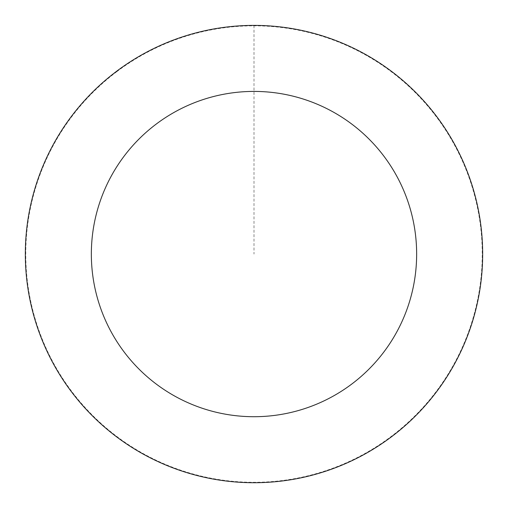 <?xml version="1.0" encoding="UTF-8"?>
<svg xmlns="http://www.w3.org/2000/svg" width="508" height="508" viewBox="0 0 508 508"><rect width="100%" height="100%" fill="white"/><g stroke="black" fill="none" stroke-linecap="round" stroke-linejoin="round"><path stroke-width="0.38" stroke-dasharray="2.54 1.91" d="M116.561 71.431A228.568 228.568 0 0 1 480.885 226.352A228.568 228.568 0 0 1 164.56 464.407A228.568 228.568 0 0 1 116.561 71.431A228.568 228.568 0 0 1 480.885 226.352A228.568 228.568 0 0 1 164.56 464.407A228.568 228.568 0 0 1 116.561 71.431M116.503 71.355A228.664 228.664 0 0 0 71.298 391.56A228.664 228.664 0 0 0 391.497 436.766A228.664 228.664 0 0 0 436.702 116.567A228.664 228.664 0 0 0 116.503 71.355M116.757 71.698A228.232 228.232 0 0 0 71.641 391.3A228.232 228.232 0 0 0 391.243 436.423A228.232 228.232 0 0 0 436.359 116.821A228.232 228.232 0 0 0 116.757 71.698M391.497 436.766A228.664 228.664 0 0 0 343.478 43.631A228.664 228.664 0 0 0 27.026 281.788A228.664 228.664 0 0 0 391.497 436.766M254 25.495L254 254.064"/><path stroke-width="0.76" d="M391.497 436.766A228.664 228.664 0 0 0 343.478 43.631A228.664 228.664 0 0 0 27.026 281.788A228.664 228.664 0 0 0 391.497 436.766M351.803 384.023A162.655 162.655 0 0 0 317.646 104.381A162.655 162.655 0 0 0 92.545 273.78A162.655 162.655 0 0 0 351.803 384.023"/></g></svg>
